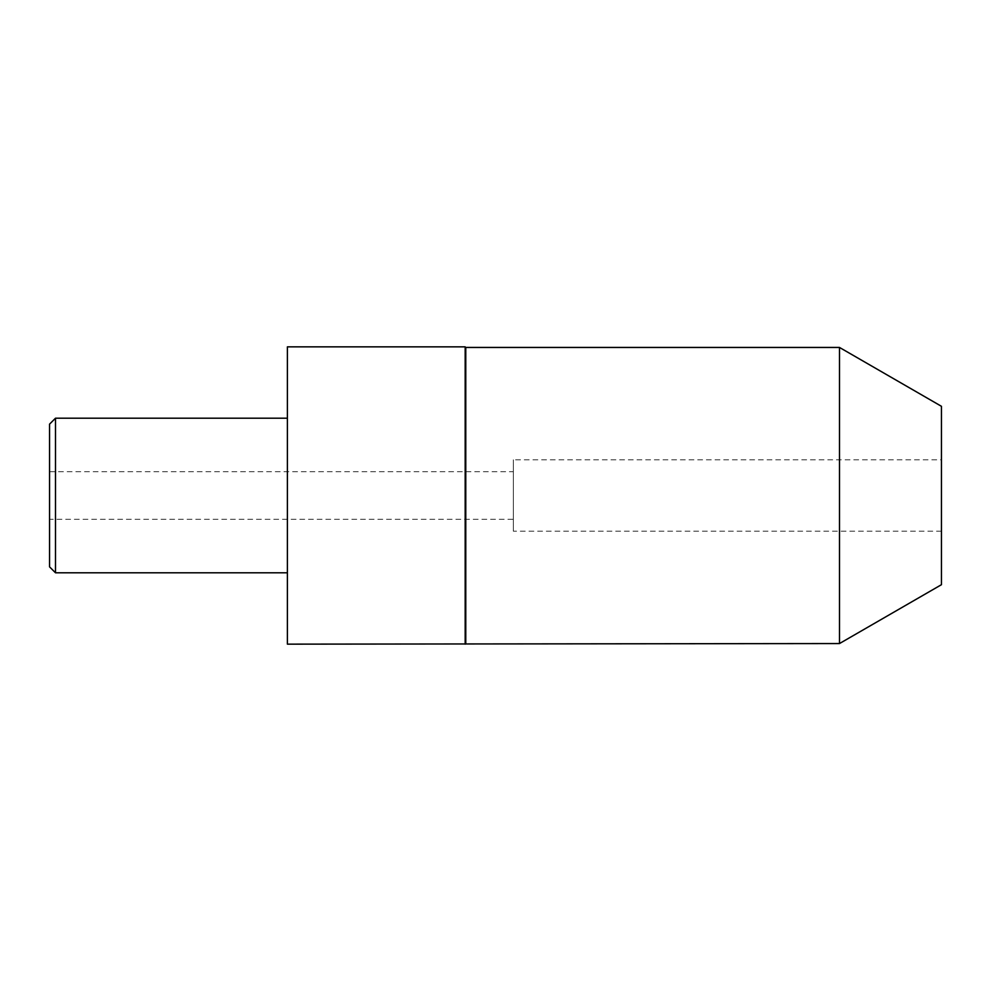 <?xml version="1.0" encoding="UTF-8"?>
<svg xmlns="http://www.w3.org/2000/svg" width="991" height="991" viewBox="0 0 991 991"><rect width="100%" height="100%" fill="white"/><g stroke="black" fill="none" stroke-linecap="round" stroke-linejoin="round"><path stroke-width="0.74" stroke-dasharray="4.96 3.72" d="M941.45 406.31L941.45 584.69M941.45 459.824L941.45 531.176L941.45 459.824L513.338 459.824L513.338 531.176L513.338 459.824M839.488 347.445L839.488 643.555M465.77 347.445L465.77 643.555M465.175 346.85L465.175 644.15M287.39 346.85L287.39 644.15M287.39 418.202L287.39 572.798L287.39 418.202M55.496 418.202L55.496 572.798M49.55 424.148L49.55 566.852M49.55 471.716L49.55 519.284L49.55 471.716L513.338 471.716L513.338 519.284L49.55 519.284M513.338 471.716L513.338 519.284M941.45 531.176L513.338 531.176"/><path stroke-width="1.49" d="M839.488 643.555L839.488 347.445L941.45 406.31L941.45 584.69L839.488 643.555L287.39 644.15L287.39 346.85L465.175 346.85L465.175 644.15M839.488 347.445L465.77 347.445L465.77 643.555M287.39 418.202L55.496 418.202L49.55 424.148L49.55 566.852L55.496 572.798L55.496 418.202M287.39 572.798L55.496 572.798"/></g></svg>
